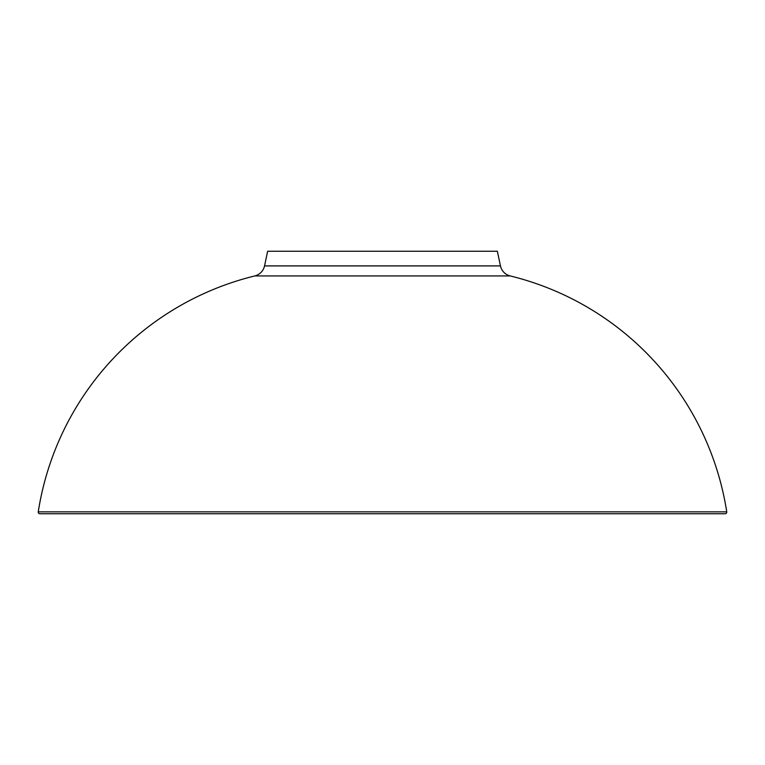 <?xml version="1.0" encoding="UTF-8"?>
<svg xmlns="http://www.w3.org/2000/svg" width="765" height="765" viewBox="0 0 765 765"><rect width="100%" height="100%" fill="white"/><g stroke="black" fill="none" stroke-linecap="round" stroke-linejoin="round"><path stroke-width="1.15" d="M264.537 265.904L500.463 265.904L497.346 251.245L267.654 251.245L264.537 265.904A13.129 13.129 0 0 1 254.822 275.926A288.625 288.625 0 0 0 38.25 511.861A1.645 1.645 0 0 0 39.876 513.755L725.124 513.755A1.645 1.645 0 0 0 726.75 511.861A288.625 288.625 0 0 0 510.178 275.926L254.822 275.926M500.463 265.904A13.129 13.129 0 0 0 510.178 275.926M38.25 511.861L726.75 511.861"/></g></svg>
